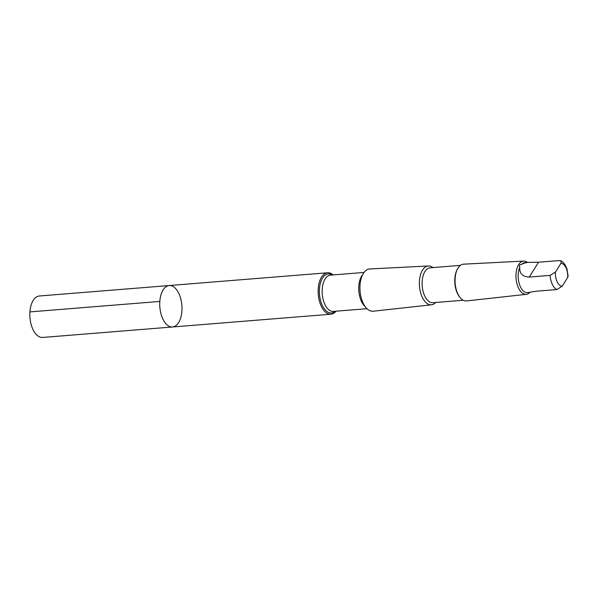 <?xml version="1.0" encoding="UTF-8"?>
<svg xmlns="http://www.w3.org/2000/svg" width="598" height="598" viewBox="0 0 598 598"><rect width="100%" height="100%" fill="white"/><g stroke="black" fill="none" stroke-linecap="round" stroke-linejoin="round"><path stroke-width="0.9" d="M169.899 285.523A20.788 11.048 -94.6 0 1 181.919 306.034A20.788 11.048 -94.6 0 1 172.53 326.979A20.788 11.048 -94.6 0 1 159.845 307.148A20.788 11.048 -94.6 0 1 169.189 285.538A20.788 11.048 -94.6 0 1 169.899 285.523M39.289 296.003A20.788 11.048 85.4 0 0 29.9 316.955A20.788 11.048 85.4 0 0 41.92 337.466A20.788 11.048 85.4 0 0 42.63 337.451L172.53 326.979A20.788 11.048 -94.6 0 1 159.845 307.148A20.788 11.048 -94.6 0 1 169.189 285.538L39.289 296.003M529.88 292.444A16.669 8.858 85.4 0 1 526.375 294.328A16.669 8.858 85.4 0 1 516.067 278.436A16.669 8.858 85.4 0 1 523.699 261.102A16.669 8.858 85.4 0 1 524.125 261.102A16.669 8.858 85.4 0 1 527.458 262.395L525.037 262.597A15.077 8.013 85.4 0 0 521.576 264.48C519.587 264.48 518.989 265.437 519.789 267.343A15.077 8.013 85.4 0 0 519.311 283.893A15.077 8.013 85.4 0 0 527.458 292.646L535.95 291.241L556.813 289.559L562.195 286.24L567.681 277.472A11.497 6.107 85.4 0 0 561.044 263.307A11.497 6.107 85.4 0 0 560.946 263.307L561.141 261.102L559.608 260.534L538.506 262.223L527.488 262.395L522.966 263.531L521.576 264.48M560.647 260.721C561.791 260.93 563.368 262.462 565.387 265.31L566.971 268.906L568.1 276.022L567.681 277.472M333.138 274.931A20.788 11.048 85.4 0 0 328.317 272.755A20.788 11.048 85.4 0 0 327.607 272.77A20.788 11.048 85.4 0 0 318.263 294.38A20.788 11.048 85.4 0 0 330.941 314.212A20.788 11.048 85.4 0 0 336.061 311.199M432.93 267.583A19.48 10.353 85.4 0 0 428.908 265.961A19.48 10.353 85.4 0 0 428.4 265.968L369.758 268.958A21.207 11.272 85.4 0 0 360.056 291.009A21.207 11.272 85.4 0 0 373.167 311.229L431.532 304.793A19.48 10.353 85.4 0 0 435.74 302.468M428.4 265.968A19.48 10.353 85.4 0 0 419.49 286.225A19.48 10.353 85.4 0 0 431.532 304.793M460.43 265.37L430.067 267.814A17.499 9.299 85.4 0 0 422.203 286.001A17.499 9.299 85.4 0 0 432.885 302.7L463.241 300.248M523.699 261.102L463.585 264.166A18.441 9.8 85.4 0 0 457.634 268.741L457.216 269.511A17.499 9.299 85.4 0 0 459.399 296.675L459.944 297.37A18.441 9.8 85.4 0 0 466.552 300.929L526.375 294.328M457.634 268.741A18.441 9.8 85.4 0 0 459.944 297.37M519.789 267.343C519.318 273.45 522.465 276.695 529.223 277.076L550.085 275.394L555.467 272.075L560.946 263.307M159.808 301.437L29.915 311.902M332.234 275.005A19.577 10.405 85.4 0 0 328.96 273.914A19.577 10.405 85.4 0 0 319.87 297.326A19.577 10.405 85.4 0 0 335.157 311.266M364.055 272.441L330.432 275.147A18.194 9.665 85.4 0 0 322.255 294.059A18.194 9.665 85.4 0 0 333.355 311.416L366.978 308.703M362.68 274.654A18.194 9.665 85.4 0 0 358.83 291.114A18.194 9.665 85.4 0 0 365.266 306.737M550.085 275.394A15.077 8.013 85.4 0 0 556.813 289.559M555.467 272.075A11.497 6.107 85.4 0 0 562.195 286.24M529.223 277.076L538.506 262.223M327.607 272.77L169.189 285.538M330.941 314.212L172.53 326.979"/></g></svg>
